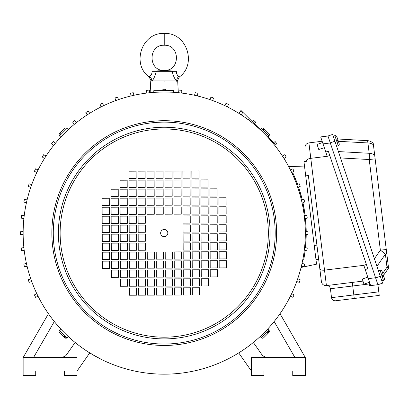 <?xml version="1.0" encoding="UTF-8"?>
<svg xmlns="http://www.w3.org/2000/svg" width="409" height="409" viewBox="0 0 409 409"><rect width="100%" height="100%" fill="white"/><g stroke="black" fill="none" stroke-linecap="round" stroke-linejoin="round"><path stroke-width="0.61" d="M334.869 135.686L333.228 136.141L334.869 135.686A1.616 1.616 0 0 1 336.837 136.729A1.616 1.616 0 0 0 334.869 135.686L338.243 145.737L336.658 146.366M373.243 143.426L373.238 143.37A8.988 8.988 0 0 0 367.256 140.624L337.594 138.978L336.837 136.729L338.018 140.241L336.924 140.947L337.374 142.281L336.924 140.947M365.252 269.587L370.631 285.605L377.916 284.71L382.599 283.135L332.655 134.438L327.967 136.013L320.687 136.908L325.774 152.056L328.33 151.197L367.809 268.728L365.252 269.587L363.821 265.323L367.798 277.164L362.262 279.02L363.974 284.132L369.516 282.271M380.084 270.288L378.437 270.743L376.95 266.305L385.396 254.168L386.991 267.189A8.988 1.022 34.8 0 1 388.136 268.733L383.443 275.477L383.678 276.177L382.589 276.883L382.139 275.548L383.228 274.843L382.047 271.331A1.616 1.616 0 0 0 380.084 270.288L383.458 280.339L381.873 280.968L383.458 280.339A1.616 1.616 0 0 0 384.399 278.319L383.678 276.177L384.399 278.319A1.616 1.616 0 0 1 383.458 280.339M383.218 274.807L384.399 278.319L383.218 274.807M382.589 276.883L382.139 275.548M370.309 296.51L335.523 300.779L379.23 295.41L377.916 284.71L330.257 142.828L375.626 277.895L380.314 276.32M321.408 281.689L319.828 268.825L321.408 281.689C321.944 284.173 323.483 285.487 326.024 285.63L362.962 281.111M366.377 264.465L363.821 265.323L324.127 270.191C321.622 270.308 320.186 269.853 319.828 268.825L316.919 245.114L314.24 245.446L305.697 175.87L308.376 175.543L316.919 245.114M301.07 267.466L316.54 264.173L303.948 161.596L306.622 161.269L303.948 161.596M315.993 259.715L318.672 259.388M308.376 175.543L319.828 268.825M327.967 136.013L330.257 142.828L334.945 141.253L332.655 134.438L327.967 136.013L320.687 136.908L322.144 141.253L308.892 142.884C306.239 143.498 304.935 145.164 304.981 147.889C304.935 145.164 306.239 143.498 308.892 142.884L310.789 158.329L327.205 156.315L325.774 152.056M370.631 285.605L373.31 285.272M346.305 299.454L354.255 298.478L353.816 294.909L378.79 291.842M306.561 160.752C306.704 159.587 308.115 158.779 310.789 158.329L326.418 285.6C328.596 285.564 329.93 286.607 330.421 288.728L331.515 297.65C331.996 299.792 333.33 300.835 335.523 300.779M324.301 147.675L318.764 149.53L317.047 144.423L322.583 142.562L322.144 141.253M328.33 151.197L329.761 155.456L327.205 156.315M369.664 285.722L369.082 283.984L369.736 282.941M152.179 72.056L152.117 71.314C151.913 74.106 151.085 75.808 149.638 76.411A5.394 4.739 -134 0 1 151.759 80.941L151.156 80.982L149.106 76.928L150.645 75.512M151.34 74.683L151.944 73.533M155.2 71.212L158.682 70.972M159.53 70.905L160.947 70.777M161.703 70.711L162.935 70.593M176.289 72.061L176.351 71.314L164.234 70.414C147.997 71.222 147.997 44.448 164.234 45.256L164.234 33.482L164.234 45.256C180.466 44.448 180.466 71.222 164.234 70.414L152.117 71.314L156.238 71.314C155.139 75.977 153.712 79.182 151.959 80.931L152.163 81.202M149.224 76.795L149.106 76.928C131.228 64.315 141.754 32.101 164.234 33.482C186.714 32.101 197.235 64.315 179.362 76.928L179.249 76.805M151.974 81.202L151.959 80.931L176.703 80.941A5.394 4.739 134 0 1 178.83 76.411L179.362 76.928L177.312 80.982L176.703 80.941A5.394 4.739 -46 0 1 178.83 76.411C177.317 75.68 176.494 73.983 176.351 71.314L156.238 71.314M149.106 76.928L149.638 76.411A5.394 4.739 -134 0 1 151.759 80.941M178.82 76.401L177.762 75.445M177.255 74.857L176.478 73.395M168.697 70.885L167.163 70.747M166.923 70.726L165.17 70.563M176.299 81.202L176.509 80.931C174.52 78.697 173.094 75.491 172.225 71.314M265.962 330.845C268.749 327.895 268.749 327.895 265.962 330.845M267.731 328.974L267.491 329.23M266.729 330.037L266.484 330.298M261.929 334.874L261.535 335.252M261.934 334.91L262.256 334.562M266.065 135.374L267.363 136.79M265.589 134.924L265.19 134.515M262 131.35C259.045 128.564 259.045 128.564 262 131.35L261.934 131.243M260.129 129.581L260.385 129.822M261.193 130.578L261.453 130.829M171.99 91.953L172.22 92.209L164.234 91.984A141.095 141.095 0 0 1 305.324 233.079A141.095 141.095 0 0 1 164.234 374.174A141.095 141.095 0 0 1 23.139 233.079A141.095 141.095 0 0 1 164.234 91.984A141.095 141.095 0 0 1 305.324 233.079A141.095 141.095 0 0 1 164.234 374.174A141.095 141.095 0 0 1 23.139 233.079M163.355 91.989L155.144 92.281L155.364 92.02M66.079 131.724L65.67 132.122M62.879 331.234L63.277 331.643M91.616 354.051L101.146 359.281M96.744 356.985L87.408 351.423M164.234 229.485A3.594 3.594 0 0 0 160.64 233.079A3.594 3.594 0 0 0 164.234 236.673A3.594 3.594 0 0 0 167.828 233.079A3.594 3.594 0 0 0 164.234 229.485M66.529 131.243L67.945 129.95M62.505 135.313C59.719 138.262 59.719 138.262 62.505 135.313M60.736 137.184L60.977 136.928M61.733 136.12L61.984 135.854M62.398 330.779L61.105 329.368M66.462 334.807C69.418 337.594 69.418 337.594 66.462 334.807L66.529 334.91M68.339 336.576L68.083 336.336M67.275 335.579L67.01 335.329M147.404 295.155L154.592 295.124L154.561 287.936L147.373 287.967L147.404 295.155M154.556 286.136L154.525 278.948L147.337 278.979L147.368 286.167L154.556 286.136M136.616 295.196L136.591 288.008L129.397 288.033L129.428 295.226L136.616 295.196M154.52 277.154L154.49 269.96L147.301 269.991L147.332 277.179L154.52 277.154M127.593 286.244L127.567 279.056L120.379 279.081L120.404 286.274L127.593 286.244M145.568 286.172L145.543 278.984L138.349 279.015L138.38 286.203L145.568 286.172M118.574 277.292L118.544 270.104L111.355 270.134L111.386 277.322L118.574 277.292M136.545 277.22L136.519 270.032L129.331 270.063L129.356 277.251L136.545 277.22M109.551 268.34L109.525 261.152L102.332 261.182L102.362 268.37L109.551 268.34M127.526 268.273L127.496 261.08L120.307 261.111L120.333 268.299L127.526 268.273M145.497 268.202L145.471 261.014L138.283 261.039L138.308 268.227L145.497 268.202M118.503 259.321L118.472 252.128L111.284 252.159L111.314 259.347L118.503 259.321M136.478 259.25L136.448 252.062L129.259 252.087L129.285 259.275L136.478 259.25M109.479 250.369L109.454 243.181L102.265 243.207L102.291 250.395L109.479 250.369M127.455 250.298L127.424 243.11L120.236 243.135L120.266 250.323L127.455 250.298M145.43 250.226L145.399 243.038L138.211 243.064L138.237 250.257L145.43 250.226M118.431 241.346L118.405 234.158L111.212 234.183L111.243 241.376L118.431 241.346M138.201 241.269L145.394 241.238L145.364 234.05L138.176 234.081L138.201 241.269M156.284 268.156L163.472 268.13L163.442 260.942L156.253 260.968L156.284 268.156M181.207 206.949L174.014 206.98L174.045 214.168L181.233 214.137L181.207 206.949M172.077 171.039L164.888 171.064L164.914 178.258L172.107 178.227L172.077 171.039M172.112 180.026L164.924 180.052L164.95 187.24L172.143 187.215L172.112 180.026M182.864 170.998L182.889 178.186L190.078 178.155L190.052 170.967L182.864 170.998M164.96 189.04L164.985 196.228L172.179 196.202L172.148 189.009L164.96 189.04M191.882 179.945L191.913 187.138L199.101 187.107L199.071 179.919L191.882 179.945M173.978 197.992L174.009 205.18L181.197 205.154L181.172 197.961L173.978 197.992M200.906 188.897L200.931 196.09L208.125 196.059L208.094 188.871L200.906 188.897M182.93 188.968L182.961 196.156L190.149 196.131L190.124 188.943L182.93 188.968M209.929 197.849L209.955 205.037L217.143 205.011L217.118 197.823L209.929 197.849M191.954 197.92L191.985 205.108L199.173 205.083L199.142 197.895L191.954 197.92M218.948 206.801L218.979 213.989L226.167 213.963L226.141 206.775L218.948 206.801M200.977 206.872L201.003 214.06L208.196 214.035L208.166 206.842L200.977 206.872M183.002 206.944L183.033 214.132L190.221 214.101L190.19 206.913L183.002 206.944M209.996 215.824L210.027 223.012L217.215 222.987L217.189 215.794L209.996 215.824M192.025 215.896L192.051 223.084L199.244 223.053L199.214 215.865L192.025 215.896M219.019 224.776L219.05 231.964L226.238 231.934L226.208 224.745L219.019 224.776M201.049 224.848L201.075 232.036L208.263 232.005L208.237 224.817L201.049 224.848M192.061 224.878L192.087 232.072L199.275 232.041L199.249 224.853L192.061 224.878M172.22 206.985L165.031 207.015L165.057 214.204L172.245 214.173L172.22 206.985M147.056 207.082L147.082 214.275L154.275 214.244L154.244 207.056L147.056 207.082M146.913 171.136L146.943 178.324L154.132 178.298L154.106 171.11L146.913 171.136M155.901 171.1L155.931 178.288L163.119 178.263L163.089 171.074L155.901 171.1M154.137 180.093L146.949 180.124L146.979 187.312L154.167 187.286L154.137 180.093M155.936 180.088L155.967 187.276L163.155 187.25L163.125 180.062L155.936 180.088M136.131 171.177L128.942 171.207L128.968 178.396L136.161 178.37L136.131 171.177M145.118 171.146L137.93 171.172L137.956 178.36L145.144 178.334L145.118 171.146M154.173 189.081L146.984 189.111L147.015 196.3L154.203 196.269L154.173 189.081M163.16 189.045L155.972 189.076L155.998 196.264L163.191 196.238L163.16 189.045M127.179 180.2L119.99 180.231L120.016 187.419L127.209 187.388L127.179 180.2M136.166 180.164L128.978 180.195L129.004 187.383L136.192 187.353L136.166 180.164M145.154 180.129L137.961 180.159L137.991 187.348L145.18 187.322L145.154 180.129M154.208 198.068L147.02 198.099L147.051 205.287L154.239 205.257L154.208 198.068M118.227 189.224L111.038 189.249L111.064 196.443L118.257 196.412L118.227 189.224M127.214 189.188L120.026 189.214L120.052 196.407L127.245 196.376L127.214 189.188M136.202 189.152L129.014 189.183L129.04 196.371L136.228 196.34L136.202 189.152M145.19 189.116L137.997 189.147L138.027 196.335L145.215 196.305L145.19 189.116M109.275 198.247L102.086 198.273L102.117 205.461L109.305 205.436L109.275 198.247M118.262 198.212L111.074 198.237L111.1 205.425L118.293 205.4L118.262 198.212M127.25 198.176L120.062 198.201L120.088 205.39L127.276 205.364L127.25 198.176M136.238 198.14L129.045 198.166L129.075 205.359L136.263 205.328L136.238 198.14M145.221 198.104L138.032 198.13L138.063 205.323L145.251 205.292L145.221 198.104M109.31 207.23L102.122 207.261L102.148 214.449L109.341 214.423L109.31 207.23M118.298 207.194L111.11 207.225L111.136 214.413L118.329 214.388L118.298 207.194M127.286 207.164L120.098 207.189L120.123 214.377L127.311 214.352L127.286 207.164M136.274 207.128L129.08 207.153L129.111 214.342L136.299 214.316L136.274 207.128M145.256 207.092L138.068 207.118L138.099 214.306L145.287 214.28L145.256 207.092M109.346 216.218L102.158 216.249L102.184 223.437L109.377 223.406L109.346 216.218M118.334 216.182L111.146 216.213L111.171 223.401L118.359 223.37L118.334 216.182M127.322 216.146L120.128 216.177L120.159 223.365L127.347 223.34L127.322 216.146M136.304 216.11L129.116 216.141L129.147 223.329L136.335 223.304L136.304 216.11M145.292 216.08L138.104 216.105L138.135 223.294L145.323 223.268L145.292 216.08M109.382 225.206L102.194 225.231L102.219 232.424L109.413 232.394L109.382 225.206M118.37 225.17L111.182 225.201L111.207 232.389L118.395 232.358L118.37 225.17M127.357 225.134L120.164 225.165L120.195 232.353L127.383 232.322L127.357 225.134M138.14 225.093L138.165 232.281L145.359 232.256L145.328 225.062L138.14 225.093M136.34 225.098L129.152 225.129L129.183 232.317L136.371 232.286L136.34 225.098M156.008 198.063L156.033 205.252L163.227 205.221L163.196 198.033L156.008 198.063M156.044 207.046L156.069 214.239L163.263 214.209L163.232 207.02L156.044 207.046M172.184 197.997L164.996 198.028L165.021 205.216L172.209 205.185L172.184 197.997M190.262 224.889L183.074 224.914L183.099 232.107L190.292 232.077L190.262 224.889M210.032 224.812L210.062 232L217.251 231.969L217.225 224.781L210.032 224.812M183.038 215.932L183.068 223.12L190.257 223.089L190.226 215.901L183.038 215.932M201.013 215.86L201.039 223.048L208.227 223.017L208.201 215.829L201.013 215.86M218.984 215.788L219.014 222.977L226.203 222.951L226.172 215.758L218.984 215.788M191.99 206.908L192.015 214.096L199.209 214.071L199.178 206.877L191.99 206.908M209.965 206.836L209.991 214.025L217.179 213.999L217.153 206.811L209.965 206.836M182.966 197.956L182.997 205.144L190.185 205.119L190.154 197.925L182.966 197.956M200.942 197.884L200.967 205.073L208.161 205.047L208.13 197.859L200.942 197.884M218.912 197.813L218.943 205.006L226.131 204.975L226.105 197.787L218.912 197.813M191.918 188.932L191.949 196.121L199.137 196.095L199.106 188.907L191.918 188.932M209.894 188.861L209.919 196.054L217.113 196.023L217.082 188.835L209.894 188.861M182.895 179.98L182.925 187.174L190.113 187.143L190.088 179.955L182.895 179.98M200.87 179.914L200.901 187.102L208.089 187.071L208.058 179.883L200.87 179.914M173.948 189.004L173.973 196.192L181.161 196.167L181.136 188.978L173.948 189.004M191.847 170.962L191.877 178.15L199.065 178.119L199.04 170.931L191.847 170.962M173.912 180.016L173.937 187.204L181.126 187.179L181.1 179.991L173.912 180.016M181.064 171.003L173.876 171.028L173.902 178.222L181.095 178.191L181.064 171.003M172.424 259.107L172.393 251.918L165.205 251.949L165.236 259.137L172.424 259.107M172.46 268.094L172.429 260.906L165.241 260.932L165.267 268.125L172.46 268.094M192.123 241.054L199.311 241.029L199.285 233.841L192.097 233.866L192.123 241.054M190.328 241.065L190.297 233.876L183.109 233.902L183.135 241.09L190.328 241.065M201.11 241.024L208.299 240.993L208.273 233.805L201.08 233.83L201.11 241.024M210.098 240.988L217.286 240.957L217.256 233.769L210.068 233.795L210.098 240.988M219.086 240.952L226.274 240.921L226.243 233.733L219.055 233.764L219.086 240.952M183.171 250.078L190.359 250.052L190.333 242.859L183.145 242.89L183.171 250.078M192.158 250.042L199.347 250.017L199.321 242.828L192.133 242.854L192.158 250.042M201.146 250.006L208.334 249.981L208.309 242.793L201.116 242.818L201.146 250.006M210.134 249.971L217.322 249.945L217.291 242.757L210.103 242.782L210.134 249.971M219.117 249.94L226.31 249.909L226.279 242.721L219.091 242.747L219.117 249.94M183.206 259.066L190.395 259.035L190.369 251.847L183.181 251.878L183.206 259.066M192.194 259.03L199.382 259.004L199.357 251.811L192.164 251.842L192.194 259.03M201.182 258.994L208.37 258.969L208.339 251.775L201.151 251.806L201.182 258.994M210.17 258.958L217.358 258.933L217.327 251.745L210.139 251.77L210.17 258.958M219.152 258.923L226.346 258.897L226.315 251.709L219.127 251.734L219.152 258.923M183.242 268.053L190.43 268.023L190.405 260.835L183.217 260.865L183.242 268.053M192.23 268.018L199.418 267.987L199.393 260.799L192.199 260.83L192.23 268.018M201.218 267.982L208.406 267.951L208.375 260.763L201.187 260.794L201.218 267.982M210.2 267.946L217.394 267.921L217.363 260.727L210.175 260.758L210.2 267.946M219.188 267.91L226.376 267.885L226.351 260.691L219.163 260.722L219.188 267.91M183.278 277.041L190.466 277.011L190.441 269.822L183.247 269.848L183.278 277.041M192.266 277.005L199.454 276.975L199.423 269.787L192.235 269.812L192.266 277.005M201.254 276.97L208.442 276.939L208.411 269.751L201.223 269.782L201.254 276.97M210.236 276.934L217.43 276.903L217.399 269.715L210.211 269.746L210.236 276.934M174.254 268.089L181.443 268.059L181.417 260.87L174.229 260.896L174.254 268.089M183.314 286.024L190.502 285.998L190.476 278.81L183.283 278.836L183.314 286.024M192.302 285.988L199.49 285.963L199.459 278.774L192.271 278.8L192.302 285.988M201.284 285.957L208.478 285.927L208.447 278.739L201.259 278.764L201.284 285.957M165.302 277.108L172.496 277.082L172.465 269.894L165.277 269.92L165.302 277.108M174.29 277.072L181.478 277.046L181.453 269.858L174.265 269.884L174.29 277.072M183.35 295.012L190.538 294.986L190.507 287.793L183.319 287.824L183.35 295.012M192.337 294.976L199.526 294.95L199.495 287.762L192.307 287.788L192.337 294.976M172.526 286.07L172.501 278.877L165.313 278.907L165.338 286.096L172.526 286.07M174.326 286.06L181.514 286.034L181.489 278.846L174.3 278.872L174.326 286.06M172.562 295.053L172.537 287.864L165.348 287.895L165.374 295.083L172.562 295.053M181.55 295.022L181.524 287.829L174.331 287.859L174.362 295.047L181.55 295.022M181.412 259.071L181.381 251.883L174.193 251.913L174.219 259.101L181.412 259.071M156.248 259.173L163.436 259.142L163.406 251.954L156.218 251.98L156.248 259.173M136.407 241.274L136.376 234.086L129.188 234.117L129.218 241.305L136.407 241.274M127.419 241.31L127.388 234.122L120.2 234.147L120.231 241.341L127.419 241.31M109.443 241.382L109.418 234.193L102.23 234.219L102.255 241.407L109.443 241.382M136.442 250.262L136.412 243.074L129.224 243.099L129.249 250.293L136.442 250.262M118.467 250.334L118.441 243.145L111.248 243.171L111.279 250.359L118.467 250.334M145.461 259.214L145.435 252.026L138.247 252.051L138.273 259.24L145.461 259.214M127.49 259.286L127.46 252.097L120.272 252.123L120.302 259.311L127.49 259.286M109.515 259.357L109.489 252.164L102.296 252.195L102.327 259.383L109.515 259.357M136.514 268.238L136.483 261.044L129.295 261.075L129.321 268.263L136.514 268.238M118.538 268.304L118.508 261.116L111.32 261.147L111.35 268.335L118.538 268.304M145.532 277.19L145.507 269.996L138.314 270.027L138.344 277.215L145.532 277.19M127.562 277.256L127.531 270.068L120.343 270.098L120.369 277.287L127.562 277.256M154.484 268.166L154.459 260.978L147.266 261.003L147.296 268.192L154.484 268.166M136.58 286.208L136.555 279.02L129.367 279.05L129.392 286.239L136.58 286.208M163.508 277.118L163.477 269.93L156.289 269.955L156.32 277.144L163.508 277.118M145.604 295.16L145.573 287.972L138.385 287.997L138.416 295.191L145.604 295.16M156.35 286.131L163.544 286.106L163.513 278.912L156.325 278.943L156.35 286.131M156.386 295.119L163.58 295.088L163.549 287.9L156.361 287.931L156.386 295.119M147.26 259.209L154.449 259.178L154.423 251.99L147.23 252.016L147.26 259.209M339.184 143.717L338.003 140.205L339.184 143.717A1.616 1.616 0 0 1 338.243 145.737M338.463 141.58L337.374 142.281M264.122 337.302L263.682 337.742A1.616 1.616 0 0 1 261.453 337.798L260.185 336.658L267.813 329.035L268.953 330.298A1.616 1.616 0 0 1 268.897 332.527L266.878 334.542M263.682 337.742L267.737 333.688L267.644 332.001L268.365 331.28L268.452 332.967L268.897 332.527M267.644 332.001L268.365 331.28M268.452 332.967L264.843 336.581M153.794 92.025L173.564 91.948L173.559 90.599L153.789 90.675L153.794 92.025M64.346 128.855L64.786 128.416A1.616 1.616 0 0 1 67.01 128.354L68.277 129.5L60.65 137.122L59.51 135.854A1.616 1.616 0 0 1 59.571 133.631L60.011 133.191L59.571 133.631M64.786 128.416L60.731 132.47L60.823 134.157L60.103 134.878L60.011 133.191L63.625 129.576M60.823 134.157L60.103 134.878M64.453 332.834L60.65 329.035L59.51 330.298A1.616 1.616 0 0 0 59.571 332.527L63.625 336.581L65.312 336.489L66.033 337.21L64.346 337.302L64.786 337.742A1.616 1.616 0 0 0 67.01 337.798L68.277 336.658L64.479 332.86M64.786 337.742L62.766 335.723M65.312 336.489L66.033 337.21M64.346 337.302L60.731 333.688M268.452 133.191L268.897 133.631A1.616 1.616 0 0 1 268.953 135.854L267.813 137.122L260.185 129.5L261.453 128.354A1.616 1.616 0 0 1 263.682 128.416L267.737 132.47M268.897 133.631L264.843 129.576L263.156 129.668L262.435 128.947L264.122 128.855M263.156 129.668L262.435 128.947M373.238 143.37L388.489 267.578M388.376 266.678L388.305 266.075A8.988 5.624 173 0 1 386.991 267.189L382.722 273.33M373.299 143.85L373.264 143.59M367.256 140.624A8.988 1.181 93.2 0 1 367.916 142.946A8.988 6.616 -7 0 1 373.412 144.781M388.55 268.079A8.988 8.988 0 0 1 388.136 268.733L388.223 268.606M386.275 249.551A8.988 0.256 173 0 0 380.36 250.18A8.988 1.022 34.8 0 1 385.396 254.168A8.988 5.624 173 0 0 386.704 253.053M374.68 155.113A8.988 6.616 173 0 0 369.184 153.283A8.988 1.181 93.2 0 1 369.23 159.525L380.36 250.18L374.404 258.739M383.443 275.477L388.136 268.733M382.599 283.135L377.916 284.71M164.234 81.202C181.622 81.202 181.622 81.202 164.234 81.202C146.841 81.202 146.841 81.202 164.234 81.202M165.65 90.629L165.584 89.295L165.65 90.629M306.218 234.515L305.467 247.721A141.989 141.989 0 0 0 306.218 234.515L308.018 234.429L308.018 231.729L305.319 231.596M308.018 234.429A143.789 143.789 0 0 0 308.023 233.079A143.789 143.789 0 0 0 308.018 231.729M23.149 231.596L20.45 231.729A143.789 143.789 0 0 0 20.45 234.429L23.149 234.561M284.02 158.523L286.223 156.959A143.789 143.789 0 0 0 284.771 154.689L282.425 156.023M302.711 260.114L303.662 259.93A141.989 141.989 0 0 0 305.14 250.579L303.662 259.93L303.376 259.986M304.633 264.107L304.025 266.734A143.789 143.789 0 0 0 304.633 264.107L302.036 263.37M304.495 166.059L288.688 166.611M292.875 168.835L294.056 171.259A143.789 143.789 0 0 0 292.875 168.835L290.39 169.899M293.028 173.293L297.594 184.326A141.989 141.989 0 0 0 293.028 173.293L292.057 173.344M299.316 183.81L300.216 186.351A143.789 143.789 0 0 0 299.316 183.81L296.729 184.587M298.555 187.036L302.256 199.735A141.989 141.989 0 0 0 298.555 187.036L300.216 186.351M304.025 199.418L304.633 202.046A143.789 143.789 0 0 0 304.025 199.418L301.367 199.894M302.9 202.542L305.14 215.579A141.989 141.989 0 0 0 302.9 202.542L304.633 202.046M306.939 215.461L307.246 218.14A143.789 143.789 0 0 0 306.939 215.461L304.245 215.635M305.467 218.432L306.218 231.642A141.989 141.989 0 0 0 305.467 218.432L307.246 218.14M307.246 248.018L306.939 250.697A143.789 143.789 0 0 0 307.246 248.018L304.577 247.578M291.689 172.562L294.056 171.259M247.66 119.295L248.012 118.676L251.918 122.542M273.882 144.285L274.516 143.646L267.864 137.066M260.206 129.479L240.983 110.45L238.79 113.293M274.812 145.44L276.821 143.641A143.789 143.789 0 0 0 275.124 141.545L273.555 142.695M181.678 93.068L181.852 90.374L179.168 90.067L178.733 92.731M227.414 106.923L228.473 104.438L226.049 103.257L224.745 105.619M197.414 95.941L197.89 93.283L195.262 92.679L194.526 95.277M162.884 89.295L162.818 90.64L162.884 89.295L165.584 89.295M146.616 90.374L146.79 93.068L146.616 90.374L149.295 90.067L149.735 92.731M23.886 218.58L21.222 218.14A143.789 143.789 0 0 1 21.529 215.461L24.223 215.635M30.747 187.378L28.247 186.351A143.789 143.789 0 0 1 29.146 183.81L31.733 184.587M44.448 158.523L42.245 156.959A143.789 143.789 0 0 1 43.691 154.689L46.038 156.023M87.178 114.883L85.839 112.536L88.114 111.09L89.678 113.293M115.742 100.578L114.965 97.991L117.506 97.091L118.533 99.591M131.049 95.941L130.573 93.283L133.201 92.679L133.942 95.277M101.054 106.923L99.99 104.438L102.414 103.257L103.717 105.619M76.595 122.501L74.796 120.491A143.789 143.789 0 0 0 72.7 122.189L74.295 124.367M55.522 143.14L53.339 141.545A143.789 143.789 0 0 0 51.646 143.641L53.656 145.44M36.774 172.562L34.412 171.259A143.789 143.789 0 0 1 35.593 168.835L38.078 169.899M26.432 202.787L23.829 202.046A143.789 143.789 0 0 1 24.438 199.418L27.096 199.894M212.726 100.578L213.498 97.991L210.957 97.091L209.929 99.591M252.476 121.826L253.672 120.491A143.789 143.789 0 0 1 255.768 122.189L254.536 123.871M241.29 114.883L242.624 112.536L240.349 111.09M294.95 357.548L274.158 321.53M280.017 313.708L305.324 357.548L251.407 357.548L251.407 375.518L263.984 375.518L263.984 371.024L292.742 371.024L292.742 375.518L305.324 375.518L305.324 357.548M290.39 296.259L292.875 297.317A143.789 143.789 0 0 0 294.056 294.899L291.689 293.596M305.14 250.579L306.939 250.697M301.367 266.259L304.025 266.734M296.729 281.571L299.316 282.343A143.789 143.789 0 0 0 300.216 279.802L297.721 278.774M238.718 352.906L251.407 371.024M266.249 357.548L262.568 355.631L253.35 342.466M75.118 342.466L65.9 355.631L62.219 357.548M77.061 371.024L89.745 352.906M31.733 281.571L29.146 282.343A143.789 143.789 0 0 1 28.247 279.802L30.747 278.774M24.223 250.523L21.529 250.697A143.789 143.789 0 0 1 21.222 248.018L23.886 247.578M27.096 266.259L24.438 266.734A143.789 143.789 0 0 1 23.829 264.107L26.432 263.37M38.078 296.259L35.593 297.317A143.789 143.789 0 0 1 34.412 294.899L36.774 293.596M54.31 321.53L33.518 357.548M23.139 357.548L23.139 375.518L35.721 375.518L35.721 371.024L64.479 371.024L64.479 375.518L77.061 375.518L77.061 357.548L23.139 357.548L48.451 313.708M323.023 143.861L330.303 142.971M368.294 278.647L375.58 277.752M369.082 283.984L352.722 285.993L353.816 294.909L331.515 297.65M330.421 288.728L352.722 285.993L352.282 282.425M176.703 80.941L176.494 81.202M51.856 233.079A112.378 112.378 0 0 1 164.234 120.701A112.378 112.378 0 0 1 276.612 233.079A112.378 112.378 0 0 1 164.234 345.457A112.378 112.378 0 0 1 51.856 233.079M53.277 233.079A110.957 110.957 0 0 0 164.234 344.035A110.957 110.957 0 0 0 275.191 233.079A110.957 110.957 0 0 0 164.234 122.122A110.957 110.957 0 0 0 53.277 233.079M58.4 233.079A105.834 105.834 0 0 1 164.234 127.245A105.834 105.834 0 0 1 270.063 233.079A105.834 105.834 0 0 1 164.234 338.908A105.834 105.834 0 0 1 58.4 233.079M60.123 233.079A104.111 104.111 0 0 0 164.234 337.19A104.111 104.111 0 0 0 268.34 233.079A104.111 104.111 0 0 0 164.234 128.968A104.111 104.111 0 0 0 60.123 233.079M261.453 337.798L268.953 330.298M67.01 128.354L59.51 135.854M59.51 330.298L67.01 337.798M268.953 135.854L261.453 128.354M375.145 158.902A8.988 0.256 173 0 0 369.23 159.525L340.549 157.935M338.376 141.309L367.916 142.946L369.184 153.283L338.412 151.575M177.71 81.202L178.314 92.69M150.752 81.202L150.149 92.69"/></g></svg>
